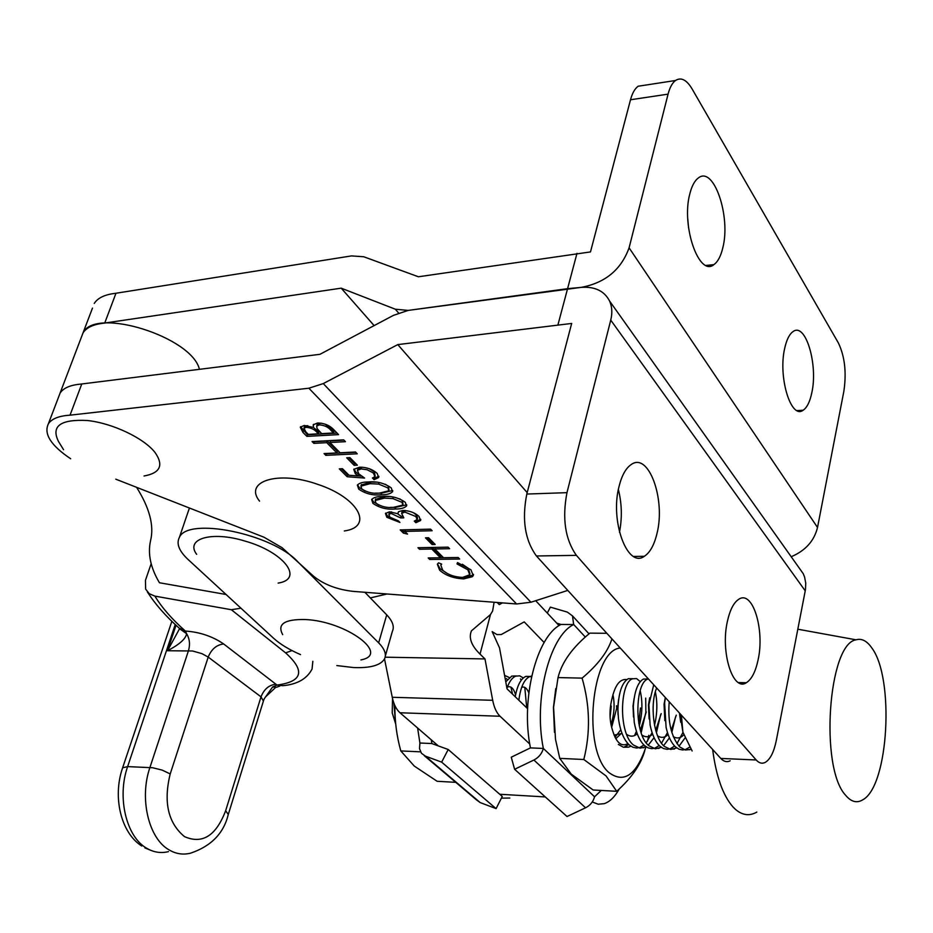 <?xml version="1.0" encoding="UTF-8"?>
<svg xmlns="http://www.w3.org/2000/svg" width="933" height="933" viewBox="0 0 933 933"><rect width="100%" height="100%" fill="white"/><g stroke="black" fill="none" stroke-linecap="round" stroke-linejoin="round"><path stroke-width="1.4" d="M656.972 533.548C665.8 499.47 648.715 451.887 631.303 464.471C625.926 468.051 621.856 475.317 619.092 486.28C609.727 521.092 627.547 568.85 644.353 556.278C650.033 552.569 654.231 544.989 656.972 533.548M619.477 532.242C622.253 517.92 621.891 503.68 618.381 489.522M758.121 659.748C764.873 629.577 752.663 589.901 738.913 599.184C733.805 602.403 729.968 609.82 727.39 621.413C720.264 652.132 732.953 692.041 746.318 682.723C751.648 679.387 755.578 671.725 758.121 659.748M374.121 325.605L341.21 288.169L395.347 309.22L408.176 310.409L393.458 315.354L319.926 354.318L80.786 384.093C70.337 385.014 63.444 388 60.109 393.038L48.388 423.78C43.524 433.88 50.953 445.542 70.663 458.744M341.21 288.169L103.75 323.191C93.37 324.322 86.466 327.553 83.037 332.871L60.109 393.038C63.561 387.825 70.78 384.828 81.754 384.023L70.022 415.173L69.042 415.232C58.569 416.036 51.677 418.894 48.388 423.78M357.234 453.8L325.827 455.351L324.054 453.578L336.871 452.937L326.748 442.674L313.873 443.362L312.077 441.566L343.659 439.863L345.443 441.682L329.979 442.51L340.102 452.773L355.496 452.004L357.234 453.8M347.169 476.74L339.309 468.856L342.481 468.716L349 475.259L358.167 475.947L355.321 473.719L353.782 469.381L359.532 467.176C366.692 467.188 372.582 469.276 377.224 473.463L378.611 477.521L374.11 479.702L372.43 477.988L374.961 476.693L373.305 472.949L367.136 469.754L361.118 468.926L357.421 470.36L358.82 473.894L364.593 478.058L347.169 476.74L347.659 475.119L341.326 468.763M405.284 502.316L406.496 506.036C404.409 508.112 400.619 509.103 395.102 508.998C386.962 509.791 379.579 507.925 372.943 503.388L371.637 499.528C373.585 497.429 377.282 496.414 382.74 496.461C391.102 495.691 398.624 497.651 405.284 502.316M407.546 534.096L403.441 533.14L400.199 529.897L430.591 529.151L432.142 530.749L404.852 531.402L407.546 534.096M459.677 559.03L429.705 559.473L428.2 557.957L440.434 557.771L431.792 549.024L419.512 549.257L417.972 547.718L448.12 547.158L449.624 548.709L434.883 548.977L443.502 557.724L458.185 557.502L459.677 559.03M567.789 590.414L530.924 602.24L516.59 603.978L353.339 591.394C337.105 589.586 323.833 584.513 313.523 576.174L282.093 547.694L264.004 537.221L115.809 479.189M730.177 760.803C726.924 762.413 723.798 761.631 720.801 758.436L536.428 555.975C524.964 540.23 521.757 519.588 526.807 494.047L571.672 323.448L397.785 344.604L323.273 383.58L308.87 388.221L70.022 415.173M439.618 570.18L437.344 564.22L438.58 562.844L441.682 564.127L440.819 565.2L442.743 570.238C447.7 574.646 454.301 577.037 462.546 577.41L469.731 574.786L467.876 569.841L457.018 563.929L457.508 562.576L470.943 569.795L473.218 575.603L472.378 576.699L463.794 578.88C453.706 578.448 445.647 575.556 439.618 570.18L440.049 568.652L437.484 563.975M435.175 544.464L432.072 544.522L425.483 537.828L428.597 537.758L435.175 544.464M389.936 517.209L398.333 520.836L399.93 522.433L386.857 517.314L385.457 513.477L389.493 511.809L397.878 513.745L398.543 511.692L402.928 510.444C409.634 510.713 415.01 512.707 419.034 516.45L420.561 520.532L415.85 522.713L414.264 521.104L417.133 519.576L415.85 516.509L404.805 512.065L401.622 513.418L403.802 517.838L400.665 517.932L391.102 513.442L388.851 514.386L389.936 517.209M391.254 487.889L392.501 491.749C390.402 493.86 386.6 494.863 381.096 494.782C372.908 495.633 365.444 493.755 358.704 489.125L357.362 485.113C359.31 483.002 363.019 481.953 368.465 481.964C376.874 481.16 384.466 483.131 391.254 487.889M357.351 465.182L354.143 465.322L346.714 457.776L349.933 457.625L357.351 465.182M338.562 434.626L306.91 436.387L302.957 432.422L300.274 427.151L304.286 425.46L313.383 427.442L313.208 424.783L317.605 422.976C323.973 423.115 329.162 425.145 333.151 429.063L338.562 434.626M526.807 494.047L566.972 492.659L610.742 320.112C612.491 312.998 612.106 306.63 609.587 301.032C604.374 290.968 594.904 286.408 581.166 287.376L408.176 310.409L567.579 288.67L558.004 324.614M527.18 492.601L397.785 344.604M720.801 758.436L756.197 759.975C759.112 763.194 762.144 763.987 765.317 762.343C770.285 759.31 773.935 752.045 776.291 740.545L805.482 589.551L805.739 583.148L804.596 577.084L803.255 573.713L798.73 567.346M566.972 492.659C562.039 518.515 565.176 539.414 576.396 555.357L536.428 555.975M756.197 759.975L576.396 555.357M441.146 563.905L441.017 564.488M469.975 573.888L468.296 568.302L467.876 569.841M468.296 568.302L462.371 564.278M473.498 574.331L472.378 576.699M472.798 575.16L464.214 577.352L463.794 578.88M447.408 573.573L440.049 568.652M443.502 557.724L440.434 557.771L440.866 556.22L432.236 547.473L431.792 549.024M430.136 557.934L429.705 559.473M432.236 547.473L419.955 547.694L419.512 549.257M448.132 547.17L435.326 547.414L434.883 548.977M433.682 542.936L432.515 542.959L432.072 544.522M432.515 542.959L427.442 537.781M405.377 531.927L403.884 531.577L403.441 533.14M403.884 531.577L402.17 529.839M430.649 529.209L405.307 529.827L404.852 531.402M392.082 518.818L387.312 515.739L386.857 517.314M387.312 515.739L385.749 513.068M398.333 512.147L397.878 513.745M420.76 519.331L416.305 521.127L415.85 522.713M415.85 516.509L416.305 514.911L417.587 517.99L417.214 519.296M416.305 514.911L413.401 512.695M405.249 510.526L404.805 512.065M404.945 510.491L401.948 512.299M402.52 516.299L401.132 516.346L400.665 517.932M401.132 516.346L397.248 513.465M391.557 511.89L391.102 513.442M391.289 511.867L389.154 513.348M406.706 504.811L395.569 507.4L395.102 508.998M395.569 507.4L390.262 507.389M378.996 505.208L373.422 501.791L372.943 503.388M373.422 501.791L371.894 499.143M389.318 496.554L384.851 496.519L375.498 499.435M403.021 504.473L402.52 500.753L399.721 498.84M376.011 503.225C381.375 506.689 387.183 508.065 393.469 507.354L402.834 505.103L402.053 502.362L392.828 498.56L384.373 498.129L375.171 500.52L376.011 503.225M384.851 496.519L384.373 498.129M393.283 497.044L392.828 498.56M402.52 500.753L402.053 502.362M392.735 490.501L381.562 493.172L381.096 494.782M381.562 493.172L375.148 493.137M365.071 491.073L359.193 487.516L358.704 489.125M359.193 487.516L357.607 484.74M376.407 482.163L370.623 482.058L361.246 485.067M389.003 490.152L388.466 486.338L385.399 484.262M361.794 488.95C367.24 492.484 373.107 493.86 379.428 493.102L388.804 490.793L387.988 487.959L378.658 484.087L370.133 483.679L360.931 486.14L361.794 488.95M370.623 482.058L370.133 483.679M379.125 482.536L378.658 484.087M388.466 486.338L387.988 487.959M355.321 473.719L355.823 472.086L358.657 474.326L358.167 475.947M355.823 472.086L354.015 469.019M378.845 476.285L374.599 478.081L374.11 479.702M374.599 478.081L374.028 477.498M375.136 476.098L374.39 471.865L373.9 473.498M374.39 471.865L369.153 468.658M363.042 467.293L361.619 467.293L361.118 468.926M361.619 467.293L357.736 469.346M361.654 476.18L358.179 475.912M348.954 475.224L347.659 475.119M355.846 463.643L354.645 463.689L354.143 465.322M354.645 463.689L348.732 457.683M355.73 452.248L326.34 453.718L325.827 455.351M326.748 442.674L327.261 441.029L337.384 451.292L336.871 452.937M327.261 441.029L314.398 441.729L313.873 443.362M343.927 440.131L330.492 440.854L329.979 442.51M337.058 433.075L307.435 434.743L306.91 436.387M307.435 434.743L300.624 426.684M313.511 424.363L313.383 427.442M321.71 423.244L319.949 423.174L317.01 424.993M319.949 423.174L319.424 424.842L316.672 426.054L317.057 428.55L321.663 433.635L333.489 432.97L334.014 431.303L325.29 424.212M307.773 425.646L304.333 426.964M306.7 425.646L306.176 427.302L303.936 428.189L305.849 431.909L308.322 434.381L318.421 433.822L318.946 432.166L313.395 427.384M317.721 430.929L317.208 432.585C314.748 429.507 311.074 427.746 306.176 427.302M318.421 433.822L317.208 432.585M331.448 428.679L330.923 430.335C328.393 427.139 324.556 425.308 319.424 424.842M333.489 432.97L330.923 430.335M689.779 194.029C691.773 186.005 694.665 180.64 698.432 177.911C713.792 165.573 731.029 216.596 722.807 247.805C720.824 256.225 717.827 261.846 713.85 264.657C699.074 277.124 681.102 225.961 689.779 194.029M687.773 218.893L688.577 227.932M784.665 348.476C786.577 339.717 789.411 334.072 793.143 331.53C805.599 322.153 818.206 364.593 811.827 392.676C809.926 401.761 807.033 407.616 803.126 410.24C791.044 419.722 777.947 377.095 784.665 348.476M199.429 369.351C192.128 336.988 95.236 306.467 83.037 332.871L92.484 308.1M645.461 85.113L638.149 86.233C634.837 88.635 632.294 93.137 630.51 99.761L590.484 251.922L418.392 276.774L363.718 256.75L351.461 255.91L114.992 293.394C104.636 294.63 97.732 297.977 94.256 303.435M630.51 99.761L668.075 94.14L629.087 247.828C621.145 269.73 605.179 282.909 581.166 287.376L567.579 288.67L576.979 253.356M668.075 94.14C669.812 87.445 672.296 82.909 675.515 80.495C681.078 76.984 686.583 79.76 692.029 88.81L838.382 342.959C844.808 356.453 846.639 372.582 843.852 391.335L817.518 527.46C814.217 540.93 805.447 550.692 791.196 556.733M104.718 323.098L115.949 293.3M259.549 501.138C243.443 481.241 278.442 470.22 317.815 484.39C358.855 497.802 373.9 526.9 344.312 530.97M63.561 449.706L58.487 441.472C50.86 426.136 60.458 419.139 87.305 420.503C112.438 423.15 143.787 438.055 154.983 452.412C163.94 465.217 160.289 473.078 144.032 475.993M196.641 554.33C184.956 538.749 211.616 530.784 244.901 541.047C284.25 552.056 304.345 579.113 278.116 583.102M282.699 634.627C276.938 624.165 284.483 619.127 305.301 619.535C346.295 621.191 390.74 654.488 360.908 659.911M431.244 739.799L431.944 743.601L448.213 749.502L441.647 762.133L425.401 756.138L421.459 753.281L419.523 748.639L419.908 743.018L417.611 728.008M424.188 755.59L476.331 799.768L480.203 802.59L496.088 808.619L502.269 796.455L448.213 749.502M496.088 808.619L441.647 762.133M431.967 743.543L419.908 743.018M601.272 790.449L594.554 796.77L543.344 748.453C533.361 699.552 549.49 636.201 573.655 624.539L572.512 615.908L567.311 612.095L550.365 607.138L547.298 613.074M594.554 796.77C593.225 801.739 590.239 805.412 585.562 807.791L567.019 816.515L514.619 769.282L511.249 757.199L530.445 747.893C520.392 699.167 536.65 636.073 560.99 624.457L556.744 623.127M543.333 748.511C541.886 753.666 538.749 757.503 533.886 760.022L514.619 769.282M560.99 624.457L573.655 624.539M530.445 747.893L543.344 748.453M501.418 798.135L509.826 798.042M619.302 788.875C614.882 796.829 609.855 801.762 604.234 803.663L598.193 804.211L592.28 801.972M527.6 708.672L507.062 688.881L499.517 647.852L492.158 631.618L496.927 634.58L501.208 634.568L524.229 621.891L544.137 642.522M529.757 744.021L500.053 716.252C496.566 712.882 494.117 707.552 492.694 700.298L484.985 658.931L480.029 654.115C471.352 645.589 468.494 637.822 471.457 630.825L490.42 614.614L492.624 611.022L494.093 602.24M535.694 600.712L559.077 625.611M497.207 602.485L499.26 604.596L502.444 602.881M387.02 593.994L370.343 597.925M336.836 665.567L353.525 667.55C370.343 668.226 380.664 665.346 384.513 658.896L392.257 697.278C393.738 704.322 396.315 709.488 399.989 712.765L438.312 745.91M385.131 657.194L484.985 658.931M136.603 487.341C149.607 508.03 154.26 525.804 150.563 540.65C147.612 553.817 150.575 567.859 159.45 582.752L226.089 594.496M264.377 698.584L272.588 687.015L277.031 685.067C302.619 681.603 305.476 670.874 285.603 652.867L231.337 609.715L154.878 596.117C162.004 607.756 172.162 619.395 185.352 631.046L186.6 633.694C185.83 638.79 179.474 644.47 167.508 650.733L179.183 629.402M231.337 609.715L240.971 608.211M154.878 596.117L149.245 593.703L145.641 589.12L145.455 580.279L151.181 563.684M312.847 661.287L312.054 669.066C306.957 678.839 297.219 684.379 282.827 685.697L277.031 685.067L223.652 643.957C212.537 636.353 199.767 632.049 185.352 631.046L179.393 628.212M186.005 631.746L180.011 629.052M225.646 810.73L261.007 696.858L208.211 657.077L170.214 773.923C163.298 802.053 168.045 822.941 184.454 836.598C202.298 844.493 216.024 835.875 225.646 810.73L228.282 814.474C223.71 833.332 211.138 846.231 190.554 853.17C183.02 855.06 175.766 853.917 168.791 849.718C148.545 838.184 139.18 798.251 149.921 767.497L188.489 650.651C190.274 644.388 189.644 638.732 186.6 633.694L179.766 628.854M279.795 686.093L276.471 687.259L272.588 687.015M384.513 658.896C386.647 654.383 384.688 649.041 378.658 642.86L297.814 561.794C272.401 533.804 187.685 516.614 179.381 537.42C176.15 543.671 179.043 551.03 188.093 559.508L273.684 638.335C280.18 644.213 289.125 649.636 300.519 654.604M385.329 656.039L392.385 631.291C394.554 626.638 392.665 621.156 386.717 614.859L364.896 592.292M189.492 508.042L187.965 512.229M455.747 782.332L437.145 781.294L414.287 766.075L400.793 750.925C396.677 736.067 394.706 720.976 394.904 705.616M420.55 751.846L400.793 750.925M664.832 720.649L664.051 704.252L665.334 697.522L664.634 703.097L666.104 727.472C668.215 736.487 671.317 742.936 675.41 746.82L678.886 749.152L682.548 749.98L685.44 749.537L689.394 747.298M690.817 749.351L685.463 750.027L679.819 747.006C671.189 736.767 667.655 721.699 669.206 701.779M512.509 694.129L510.946 687.12M507.295 679.609L506.502 678.606M526.737 707.844L524.778 687.376M521.337 680.122L520.416 678.932M630.883 746.167L628.667 747.123L624.445 746.936L628.819 744.511M635.968 734.796L636.889 732.767M639.268 725.956C642.44 713.547 642.744 701.791 640.178 690.688M645.706 698.106L645.858 712.276L641.169 732.755M628.667 747.123L623.419 747.251L618.346 744.429M632.784 678.688L628.317 678.676C621.949 682.524 618.486 692.857 617.914 709.675L618.451 718.468C620.188 730.936 623.769 739.729 629.215 744.884L632.772 747.193L636.516 748.021L639.49 747.578L643.957 745.035M646.196 742.796L652.109 732.697M654.523 725.349C657.298 713.675 657.578 702.537 655.363 691.936M660.646 714.713L656.435 732.673M654.068 737.688L648.248 745.175M620.247 648.015C591.347 650.266 581.819 749.922 608.841 772.477C623.92 783.755 636.318 775.183 646.033 746.762L640.038 748.161L633.507 745.059C618.159 733.175 619.92 682.326 632.574 678.781L636.551 678.583L640.271 681.603M647.922 679.049L643.467 679.026C637.729 682.303 634.335 691.586 633.297 706.887L634.242 722.282C636.224 733.221 639.63 740.965 644.481 745.514L648.003 747.846L651.724 748.663L654.674 748.231L659.234 745.549M661.497 743.216L667.48 732.58M675.562 716.929L671.83 732.533M669.451 737.851L663.561 745.7M661.334 747.345L655.293 748.814L648.808 745.7C633.577 733.77 635.28 682.688 647.759 679.119L648.353 678.886M653.73 684.787L648.89 704.695L650.114 725.081C652.19 734.971 655.444 741.992 659.876 746.167L663.375 748.499L667.06 749.327L669.987 748.884L674.652 746.073M676.938 743.636L682.968 732.417M684.88 738.143L679.014 746.213M676.775 747.928L670.675 749.467L664.238 746.353C653.368 737.35 649.741 703.832 656.669 688.006M393.889 703.167L395.359 720.708M394.927 713.279L394.111 703.739M504.578 675.364L509.313 677.556M516.369 675.947L511.809 676.063L505.768 681.825M506.946 688.216C509.301 681.545 512.252 677.521 515.774 676.157L519.658 675.83L523.366 677.964M531.53 676.752L525.932 676.378C520.847 678.583 517.29 685.382 515.238 696.753M518.853 700.24C520.544 687.05 524.241 679.131 529.944 676.472L531.682 676.017M395.662 723.868L392.222 712.964L392.525 698.56M845.555 795.196C851.188 801.972 856.995 803.465 863.002 799.674C888.706 785.609 894.607 677.988 871.807 647.934C866.944 640.878 861.684 638.172 856.039 639.816C828.294 643.63 819.489 767.579 845.555 795.196M712.637 749.467C716.182 776.431 722.982 795.616 733.035 807.01L735.705 809.599C742.633 815.384 749.665 816.212 756.803 812.095M681.393 715.156L682.909 732.183L692.134 750.972M680.052 713.687L682.909 732.183M515.576 694.782C513.675 688.344 510.934 685.767 507.342 687.061M528.824 692.857C526.947 688.157 524.556 686.315 521.64 687.318M611.64 727.425L616.713 708.124L616.55 705.768M614.054 735.134L622.043 733.431M618.579 699.563L617.728 707.517L618.078 714.993M626.649 734.376C630.37 736.918 633.904 736.72 637.262 733.805M640.365 730.236L646.254 711.949M634.078 698.549L633.017 705.954L633.519 717.104M642.056 735.134C645.788 737.56 649.31 737.233 652.622 734.166M655.736 730.387L661.194 713.593M649.695 697.802L648.458 704.963L649.111 718.946M657.602 735.892C661.345 738.201 664.844 737.746 668.121 734.516M671.235 730.504L676.262 715.133M673.288 736.65C677.02 738.831 680.495 738.248 683.726 734.889M679.422 712.999L680.705 722.235M611.931 638.883C607.791 651.805 597.843 664.891 582.099 678.128C589.983 705.465 590.554 732.592 583.813 759.497L606.053 775.929L616.713 791.312L593.155 789.994L571.264 774.145L559.765 758.366L555.508 739.368L553.572 707.272L558.027 677.58C561.806 662.267 572.419 647.444 589.866 633.134L606.847 633.297M647.549 741.105L648.785 735.309M647.455 678.839L647.105 677.51M616.713 791.312C631.629 777.877 640.983 764.349 644.773 750.715M626.848 679.562C619.944 678.629 614.94 685.207 611.85 699.295C609.167 710.398 609.424 720.824 612.631 730.597C616.305 742.75 621.401 747.1 627.956 743.636M612.911 694.642C614.964 704.205 614.322 714.165 610.975 724.533M610.089 717.407L611.278 706.036M621.856 732.93L615.78 738.749M615.01 737.292L620.795 729.793M582.099 678.128L558.027 677.58M583.813 759.497L559.765 758.366M634.568 735.542L636.411 731.332M638.732 723.238L640.446 707.984L638.988 721.979M555.765 688.601L553.444 707.482L554.482 732.358M516.59 603.978L308.87 388.221M530.924 602.24L323.273 383.58M805.249 590.857L610.742 320.112M303.482 430.778L302.957 432.422M398.578 312.987L395.347 309.22M817.518 527.46L629.087 247.828M480.203 802.59L425.401 756.138M585.329 637.076L573.667 624.48M585.562 807.791L533.886 760.022M499.738 794.263L545.292 796.934M480.029 654.115L490.478 614.544M399.989 712.765L500.053 716.252M392.257 697.278L492.694 700.298M175.229 624.527L127.623 766.611C116.823 797.12 126.223 836.726 146.586 848.179C153.583 852.354 160.884 853.497 168.465 851.631M171.859 621.32L122.62 767.812L127.623 766.611L152.65 767.742L162.144 770.098L170.214 773.923M223.652 643.957C216.608 644.785 211.453 649.158 208.211 657.077L201.948 653.648L192.641 651.001L167.508 650.733L176.034 625.262M141.734 846.009C120.812 832.772 112.45 796.817 122.62 767.812L122.456 768.302M228.422 814.019L263.409 701.056L261.007 696.858C264.062 689.149 269.054 684.939 275.981 684.227M292.029 650.593L285.603 652.867M378.658 642.86L386.717 614.859M803.255 573.713L609.587 301.032M738.411 682.559L746.318 682.723M633.6 556.441L644.353 556.278M440.819 565.2L441.181 563.917M473.218 575.603L473.486 574.635M420.561 520.532L420.771 519.786M401.622 513.418L402.088 511.82M388.851 514.386L389.318 512.8M406.496 506.036L406.718 505.278M375.171 500.52L375.649 498.922M392.501 491.749L392.735 490.956M360.931 486.14L361.409 484.53M378.611 477.521L378.845 476.74M357.421 470.36L357.922 468.728M303.936 428.189L304.473 426.533M316.672 426.054L317.197 424.387M675.515 80.495L638.149 86.233M797.039 410.578L803.126 410.24M706.071 265.427L713.85 264.657M589.026 633.857L572.512 615.908M151.659 850.674L144.883 847.887M179.358 628.445L179.218 629.215M264.342 698.63L263.572 700.485M147.332 591.895C155.193 604.141 165.666 616.095 178.774 627.757M275.2 687.866L265.497 696.939M179.381 537.42L189.271 508.415M685.44 749.537L689.825 749.724M639.49 747.578L643.758 747.765M654.674 748.231L658.978 748.418M669.987 748.884L674.326 749.071M511.809 676.063L515.774 676.157M525.932 676.378L529.944 676.472M628.317 678.676L632.574 678.781M643.467 679.026L647.759 679.119M856.039 639.816L797.832 629.204M617.728 707.517L617.914 709.675M633.017 705.954L633.297 706.887M664.051 704.252L664.634 703.097"/></g></svg>
